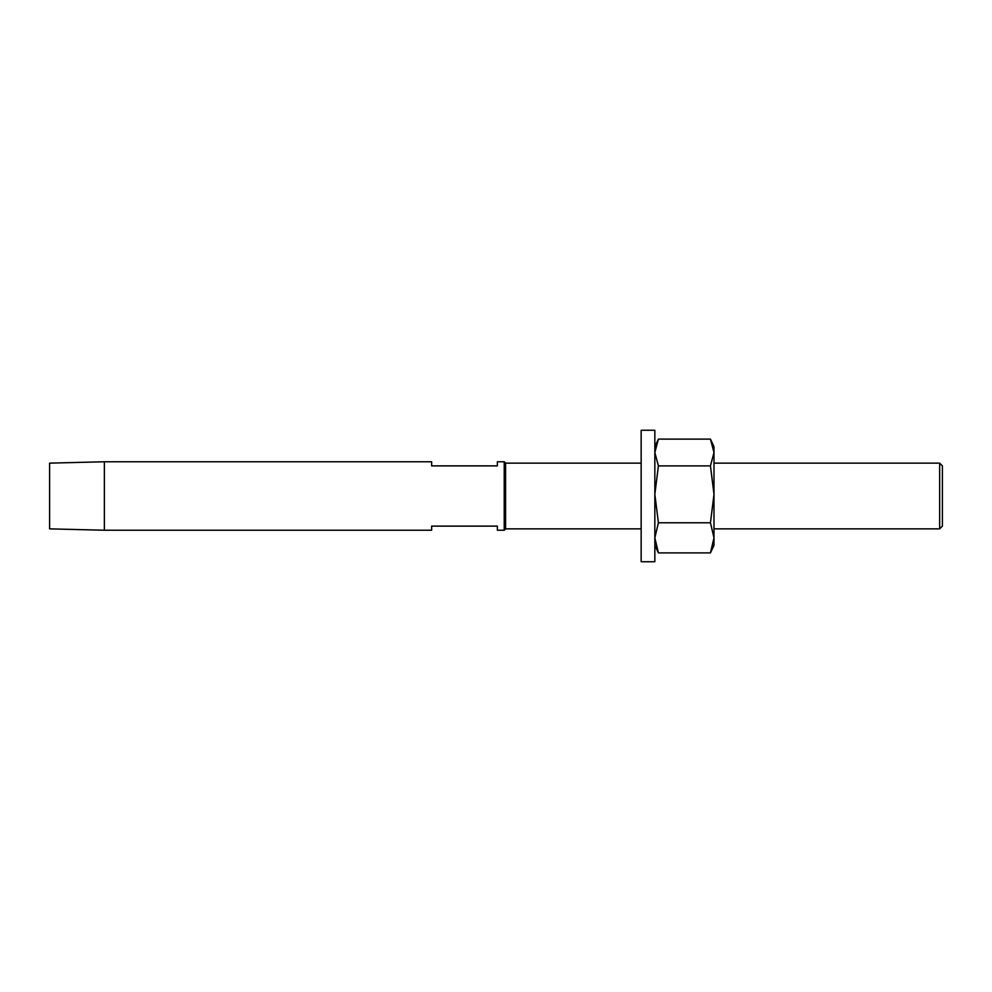 <?xml version="1.0" encoding="UTF-8"?>
<svg xmlns="http://www.w3.org/2000/svg" width="992" height="992" viewBox="0 0 992 992"><rect width="100%" height="100%" fill="white"/><g stroke="black" fill="none" stroke-linecap="round" stroke-linejoin="round"><path stroke-width="1.49" d="M713.992 494.338L713.992 545.29L710.446 552.891L713.992 537.838L710.446 522.784L713.992 494.338L710.446 465.893L713.992 452.501L713.992 494.338M710.446 439.109L713.992 446.71L713.992 452.501L710.446 439.109L658.403 439.109L654.844 446.71M658.403 439.109L654.844 452.501L658.403 465.893L654.844 494.338L658.403 522.784L654.844 537.838L658.403 552.891L654.844 545.29M710.446 552.891L658.403 552.891M710.446 522.784L658.403 522.784M710.446 465.893L658.403 465.893M654.844 435.339L654.844 430.268L641.154 430.268L641.154 561.732L654.844 561.732L654.844 435.339M641.154 528.86L505.585 528.86L505.585 463.14L641.154 463.14M942.4 496L942.4 465.88L939.66 463.14L939.66 528.86L942.4 526.12L942.4 496M104.371 496L104.371 461.764L431.644 461.764L431.644 465.88L497.364 465.88L497.364 461.764L504.221 461.764L504.221 530.236L497.364 530.236L497.364 526.12L431.644 526.12L431.644 530.236L104.371 530.236L104.371 496M104.371 461.764L49.6 463.14L49.6 528.86L104.371 530.236M713.992 528.86L939.66 528.86M713.992 463.14L939.66 463.14M505.585 463.14L504.221 461.764M505.585 528.86L504.221 530.236"/></g></svg>
